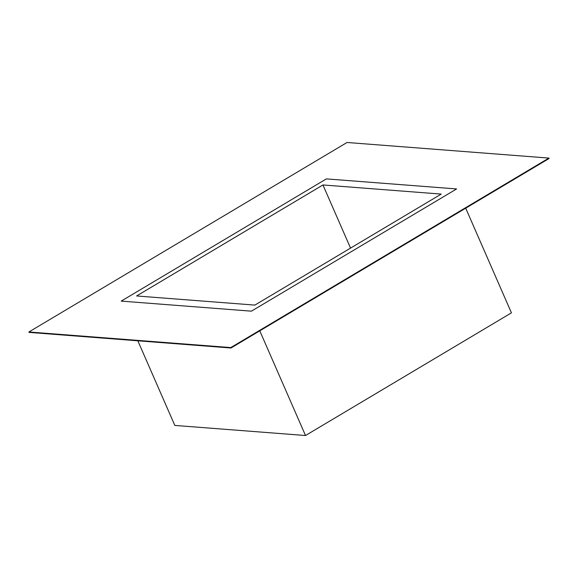 <?xml version="1.0" encoding="UTF-8"?>
<svg xmlns="http://www.w3.org/2000/svg" width="578" height="578" viewBox="0 0 578 578"><rect width="100%" height="100%" fill="white"/><g stroke="black" fill="none" stroke-linecap="round" stroke-linejoin="round"><path stroke-width="0.87" d="M230.976 347.999L230.795 347.573L28.9 331.974L29.088 332.401L230.976 347.999L549.1 158.509L548.912 158.083L549.1 158.509L230.976 347.999L29.088 332.401L28.9 331.974L347.024 142.484L548.912 158.083L230.795 347.573L230.976 347.999M121.207 301.109L251.423 311.166L121.207 301.109L326.389 178.891L121.207 301.109L251.423 311.166L456.606 188.948L326.389 178.891L456.606 188.948L251.423 311.166L456.606 188.948L326.389 178.891L121.207 301.109L326.389 178.891L456.606 188.948L251.423 311.166L121.207 301.109M174.816 425.422L137.846 340.81L174.816 425.422L305.509 435.516L174.816 425.422M259.782 330.847L305.509 435.516L259.782 330.847M511.436 312.85L465.709 208.181L511.436 312.85L305.509 435.516L511.436 312.85M230.795 347.573L548.912 158.083L347.024 142.484L28.9 331.974L230.795 347.573M350.543 248.106L322.95 184.96L441.216 194.092L254.862 305.097L136.596 295.965L322.95 184.96L350.543 248.106M322.95 184.96L136.596 295.965L254.862 305.097L441.216 194.092L322.95 184.96"/></g></svg>
